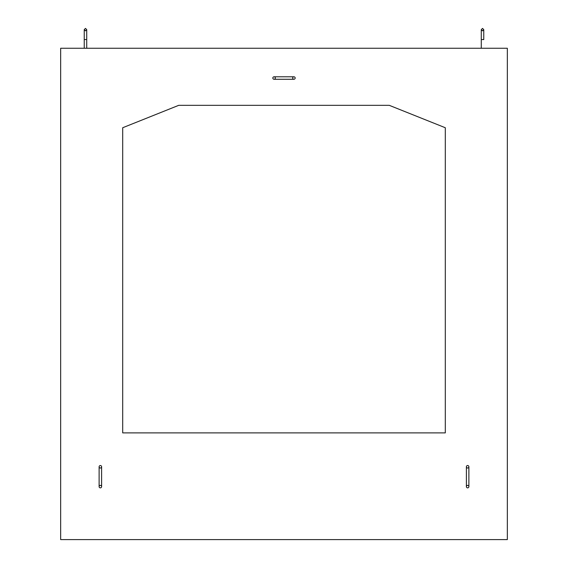 <?xml version="1.0" encoding="UTF-8"?>
<svg xmlns="http://www.w3.org/2000/svg" width="568" height="568" viewBox="0 0 568 568"><rect width="100%" height="100%" fill="white"/><g stroke="black" fill="none" stroke-linecap="round" stroke-linejoin="round"><path stroke-width="0.85" d="M295.168 78.029A1.242 1.242 0 0 0 293.926 76.794A1.242 1.242 0 0 0 292.683 78.029A1.242 1.242 0 0 0 293.926 79.272A1.242 1.242 0 0 0 295.168 78.029A1.242 1.242 0 0 0 293.926 76.794A1.242 1.242 0 0 0 292.683 78.029A1.242 1.242 0 0 0 293.926 79.272A1.242 1.242 0 0 0 295.168 78.029M100.366 465.533A1.242 1.242 0 0 1 101.608 466.775A1.242 1.242 0 0 1 100.366 468.018A1.242 1.242 0 0 0 101.608 466.775A1.242 1.242 0 0 0 100.366 465.533A1.242 1.242 0 0 0 99.123 466.775A1.242 1.242 0 0 0 100.366 468.018A1.242 1.242 0 0 1 99.123 466.775A1.242 1.242 0 0 1 100.366 465.533M99.123 466.775L99.123 486.627A1.242 1.242 0 0 1 100.366 485.384A1.242 1.242 0 0 0 99.123 486.627A1.242 1.242 0 0 0 100.366 487.869A1.242 1.242 0 0 0 101.608 486.627A1.242 1.242 0 0 0 100.366 485.384A1.242 1.242 0 0 0 99.123 486.627A1.242 1.242 0 0 0 100.366 487.869A1.242 1.242 0 0 0 101.608 486.627L101.608 466.775M467.634 465.533A1.242 1.242 0 0 1 468.877 466.775A1.242 1.242 0 0 1 467.634 468.018A1.242 1.242 0 0 0 468.877 466.775A1.242 1.242 0 0 0 467.634 465.533A1.242 1.242 0 0 0 466.392 466.775A1.242 1.242 0 0 0 467.634 468.018A1.242 1.242 0 0 1 466.392 466.775A1.242 1.242 0 0 1 467.634 465.533M466.392 466.775L466.392 486.627A1.242 1.242 0 0 1 467.634 485.384A1.242 1.242 0 0 0 466.392 486.627A1.242 1.242 0 0 0 467.634 487.869A1.242 1.242 0 0 0 468.877 486.627A1.242 1.242 0 0 0 467.634 485.384A1.242 1.242 0 0 0 466.392 486.627A1.242 1.242 0 0 0 467.634 487.869A1.242 1.242 0 0 0 468.877 486.627L468.877 466.775M272.832 78.029A1.242 1.242 0 0 1 274.074 76.794A1.242 1.242 0 0 1 275.317 78.029A1.242 1.242 0 0 1 274.074 79.272A1.242 1.242 0 0 1 272.832 78.029A1.242 1.242 0 0 0 274.074 79.272A1.242 1.242 0 0 0 275.317 78.029A1.242 1.242 0 0 0 274.074 76.794A1.242 1.242 0 0 0 272.832 78.029M60.662 48.252L60.662 539.6L507.338 539.6L507.338 48.252L60.662 48.252M445.298 127.736L389.272 105.328L178.728 105.328L122.702 127.736L122.702 432.894L445.298 432.894L445.298 127.736M85.477 39.568L84.234 39.568L84.234 29.642L85.477 28.4L86.719 29.642L86.719 39.568L85.477 39.568M482.523 39.568L481.281 39.568L481.281 29.642L482.523 28.4L483.766 29.642L483.766 39.568L482.523 39.568M466.392 486.627A1.242 1.242 0 0 0 467.634 487.869M99.123 486.627A1.242 1.242 0 0 0 100.366 487.869M86.719 48.252L86.719 29.642L85.477 30.885L84.234 29.642M483.766 39.568L483.766 29.642L482.523 30.885L481.281 29.642M274.074 76.794L293.926 76.794M293.926 79.272L274.074 79.272M481.281 39.568L481.281 48.252L481.281 39.568M84.234 48.252L84.234 39.568"/></g></svg>
